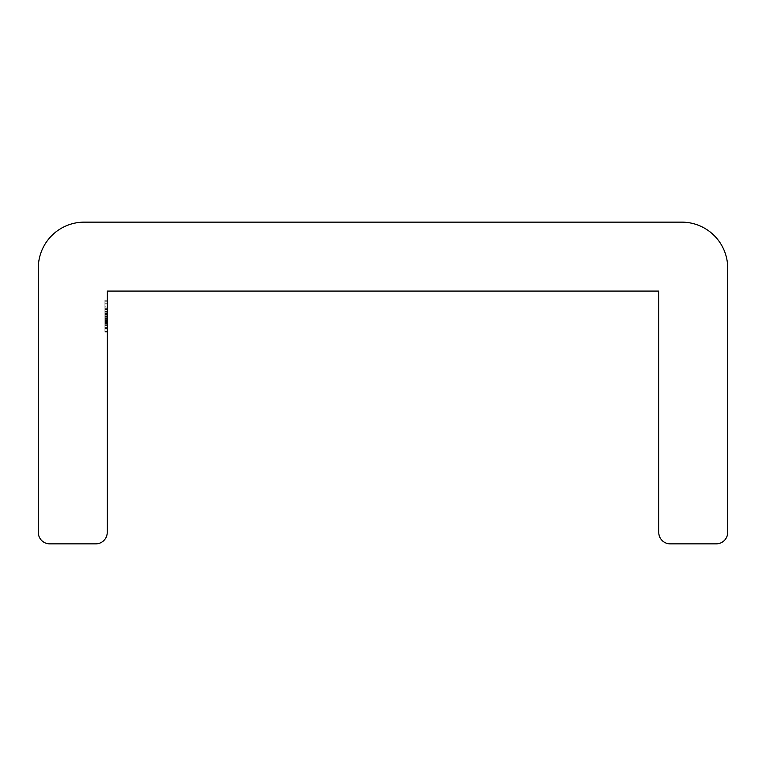 <?xml version="1.0" encoding="UTF-8"?>
<svg xmlns="http://www.w3.org/2000/svg" width="766" height="766" viewBox="0 0 766 766"><rect width="100%" height="100%" fill="white"/><g stroke="black" fill="none" stroke-linecap="round" stroke-linejoin="round"><path stroke-width="0.57" stroke-dasharray="3.83 2.87" d="M107.24 313.983L107.24 332.071L107.24 313.983L104.942 313.983L104.942 300.119L107.24 300.119L107.24 332.071L107.24 300.119L107.24 332.071L107.24 300.119L107.24 332.071L107.24 300.119L104.942 300.119L104.942 331.295L107.24 331.295L107.24 300.894L107.24 331.295L107.24 300.894L107.24 331.295L107.24 309.368L107.24 331.295L104.942 331.295L104.942 300.894L107.24 300.894L104.942 300.894L104.942 304.016L107.24 304.016L104.942 304.016L104.942 313.371L107.24 313.371L104.942 313.371L104.942 316.482L107.24 316.482L104.942 316.482L104.942 331.295L107.24 331.295L104.942 331.295L104.942 300.119L107.24 300.119L104.942 300.119L104.942 331.295L107.24 331.295L104.942 331.295L104.942 327.455L107.24 327.455L104.942 327.455L104.942 331.688L107.24 331.688L104.942 331.688L104.942 320.245L107.24 320.245L107.24 311.417L107.24 328.959L107.24 311.417L107.24 328.959L107.24 320.236L104.942 320.236L104.942 312.834L107.24 312.834M107.24 532.37L107.24 291.08L658.76 291.08L658.76 532.37A11.49 11.49 0 0 0 670.25 543.86L716.21 543.86A11.49 11.49 0 0 0 727.7 532.37L727.7 268.1A45.96 45.96 0 0 0 681.74 222.14L84.26 222.14A45.96 45.96 0 0 0 38.3 268.1L38.3 532.37A11.49 11.49 0 0 0 49.79 543.86L95.75 543.86A11.49 11.49 0 0 0 107.24 532.37M104.942 312.834L104.942 328.959L107.24 328.959L107.24 303.231L107.24 328.959L107.24 316.875L107.24 328.959L104.942 328.959L104.942 324.277L107.24 324.277M104.942 324.277L104.942 325.55L107.24 325.55M104.942 325.55L104.942 331.688L104.942 320.131L107.24 320.131L104.942 320.159L104.942 308.688L107.24 308.688L104.942 308.688L104.942 313.38L107.24 313.38M104.942 313.064L107.24 313.064M104.942 320.772L107.24 320.772L104.942 320.772M104.942 313.505L104.942 318.043L104.942 311.417L104.942 313.505L107.24 313.505M104.942 318.043L107.24 318.043L104.942 318.043L107.24 318.043L104.942 318.043L104.942 321.165L107.24 321.165L104.942 321.165L104.942 318.043L107.24 318.043L104.942 318.043L104.942 321.165L107.24 321.165L104.942 321.165L104.942 318.043M104.942 309.818L104.942 331.295L104.942 311.417L107.24 311.417L104.942 311.417L104.942 328.959L104.942 311.417L107.24 311.417L104.942 311.417L104.942 331.295L107.24 331.295L104.942 331.295L104.942 309.081L107.24 309.081L104.942 309.081L104.942 312.94L107.24 312.94L104.942 312.978L104.942 309.818L107.24 309.818M104.942 313.38L104.942 300.119L107.24 300.119L104.942 300.119L104.942 307.999L107.24 307.999L104.942 307.961L104.942 314.357L107.24 314.357L104.942 314.357L104.942 322.438L107.24 322.438M104.942 313.189L104.942 331.688L104.942 308.688L107.24 308.688L104.942 308.688L104.942 314.05L107.24 314.05L104.942 314.05L104.942 308.688L107.24 308.688L104.942 308.688L104.942 313.189L107.24 313.189M104.942 308.688L104.942 331.295L107.24 331.295L104.942 331.295L107.24 331.295L104.942 331.295L107.24 331.295L104.942 331.295L107.24 331.295L104.942 331.295L104.942 309.081L107.24 309.081L104.942 309.081L107.24 309.081L104.942 309.081L104.942 313.083L107.24 313.083L104.942 313.083L104.942 308.688L104.942 331.295L107.24 331.295L104.942 331.295L104.942 315.793L107.24 315.793L104.942 315.793L104.942 311.417L104.942 320.159L107.24 320.131L104.942 320.159L104.942 328.959L104.942 311.417L107.24 311.417L104.942 311.417L104.942 317.296L107.24 317.296L104.942 317.296L104.942 331.295L107.24 331.295L104.942 331.295L104.942 309.081L107.24 309.081L104.942 309.081L104.942 313.083L104.942 308.688L107.24 308.688M104.942 331.688L107.24 331.688M104.942 320.236L107.24 320.236M104.942 322.438L104.942 332.071L104.942 316.109L104.942 328.959L107.24 328.959L104.942 328.959L104.942 316.099L104.942 328.959L104.942 316.099L107.24 316.099L104.942 316.109L104.942 300.119L104.942 316.109L107.24 316.109L104.942 316.099L104.942 332.071L107.24 332.071L104.942 332.071L104.942 322.687L107.24 322.687M104.942 312.011L104.942 332.071L104.942 300.894L104.942 331.295L107.24 331.295L104.942 331.295L104.942 311.417L107.24 311.417L104.942 311.417L104.942 331.295L107.24 331.295L104.942 331.295L104.942 321.548L107.24 321.548L104.942 321.548L104.942 331.295L107.24 331.295L104.942 331.295L104.942 300.894L107.24 300.894L104.942 300.894L104.942 304.016L107.24 304.016L104.942 304.016L104.942 312.011L107.24 312.011M104.942 328.738L107.24 328.738M104.942 322.687L104.942 307.913L107.24 307.913L104.942 307.913L104.942 300.119L107.24 300.119L104.942 300.119L104.942 308.018L107.24 308.018L104.942 308.018L104.942 314.271L107.24 314.271L104.942 314.271L104.942 316.865L107.24 316.865L104.942 316.865L104.942 322.266L107.24 322.266L104.942 322.266L104.942 332.071L107.24 332.071L104.942 332.071L104.942 323.108L107.24 323.108L104.942 323.108L104.942 327.312L107.24 327.312L104.942 327.312L104.942 328.959L107.24 328.959L104.942 328.959L107.24 328.959L104.942 328.959L104.942 322.524L107.24 322.524L104.942 322.524L104.942 316.099L107.24 316.099L104.942 316.099L104.942 312.978L107.24 312.978L104.942 312.978L104.942 307.999L107.24 307.999L104.942 307.999L104.942 303.231L107.24 303.231L104.942 303.231L107.24 303.231L104.942 303.231L104.942 307.913L107.24 307.913L104.942 307.913L104.942 300.119L104.942 332.071L107.24 332.071L104.942 332.071L104.942 323.108L107.24 323.108L104.942 323.108L104.942 328.959L104.942 316.099L107.24 316.099L104.942 316.099L104.942 303.231L104.942 307.913L107.24 307.913M104.942 307.894L107.24 307.894M104.942 322.496L107.24 322.496M104.942 307.913L104.942 322.764L107.24 322.783L104.942 322.764L104.942 332.071L104.942 325.665L107.24 325.665M104.942 323.74L107.24 323.74M104.942 321.366L107.24 321.366M104.942 323.501L107.24 323.501L104.942 323.501M104.942 321.251L107.24 321.251M104.942 314.539L107.24 314.539M104.942 323.156L104.942 300.894L104.942 319.259L104.942 300.894L107.24 300.894L104.942 300.894L107.24 300.894L104.942 300.894L104.942 328.174L107.24 328.174L104.942 328.174L104.942 331.295L107.24 331.295L104.942 331.295L104.942 300.894L107.24 300.894L104.942 300.894L104.942 323.156L107.24 323.156M104.942 306.821L104.942 318.436L104.942 306.821L107.24 306.821L107.24 318.436L107.24 306.821M104.942 318.436L107.24 318.436L104.942 318.436M104.942 328.959L107.24 328.959L104.942 328.959L104.942 322.926L104.942 328.959M104.942 323.827L107.24 323.827M104.942 325.837L104.942 300.894L104.942 331.295L104.942 300.894L107.24 300.894L104.942 300.894L107.24 300.894L104.942 300.894L104.942 325.837L107.24 325.837M104.942 325.665L104.942 319.259L104.942 332.071L107.24 332.071M104.942 300.119L107.24 300.119M104.942 301.766L107.24 301.766M104.942 313.754L107.24 313.754M104.942 332.071L104.942 322.821L107.24 322.821M104.942 322.821L104.942 313.983M104.942 316.875L104.942 322.926L104.942 316.875L107.24 316.875M104.942 322.926L107.24 322.926L104.942 322.926M104.942 309.416L104.942 331.295L107.24 331.295L104.942 331.295L107.24 331.295L104.942 331.295L104.942 309.416L107.24 309.416M104.942 300.894L107.24 300.894L104.942 300.894M104.942 309.368L104.942 331.295L107.24 331.295L104.942 331.295L104.942 309.368L107.24 309.368M104.942 319.259L107.24 319.259M104.942 319.25L107.24 319.25M104.942 322.649L107.24 322.649M104.942 319.996L107.24 319.996M104.942 321.95L107.24 321.95M104.942 319.949L107.24 319.949L104.942 319.949M104.942 320.849L107.24 320.849L104.942 320.849M104.942 323.262L107.24 323.262L104.942 323.262M104.942 319.106L107.24 319.106L104.942 319.106"/><path stroke-width="1.15" d="M107.24 532.37L107.24 291.08L658.76 291.08L658.76 532.37A11.49 11.49 0 0 0 670.25 543.86L716.21 543.86A11.49 11.49 0 0 0 727.7 532.37L727.7 268.1A45.96 45.96 0 0 0 681.74 222.14L84.26 222.14A45.96 45.96 0 0 0 38.3 268.1L38.3 532.37A11.49 11.49 0 0 0 49.79 543.86L95.75 543.86A11.49 11.49 0 0 0 107.24 532.37"/></g></svg>
